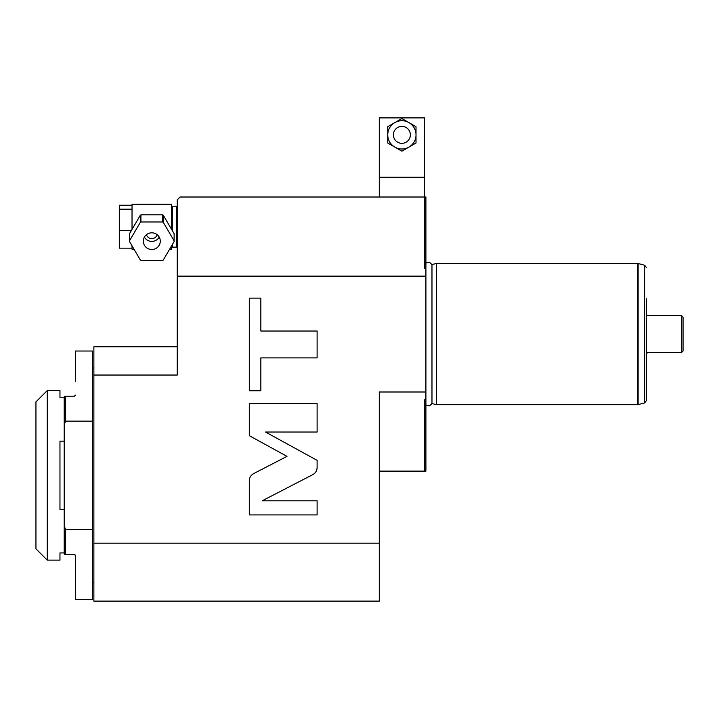 <?xml version="1.0" encoding="UTF-8"?>
<svg xmlns="http://www.w3.org/2000/svg" width="719" height="719" viewBox="0 0 719 719"><rect width="100%" height="100%" fill="white"/><g stroke="black" fill="none" stroke-linecap="round" stroke-linejoin="round"><path stroke-width="1.08" d="M425.909 276.141L177.242 276.141L177.242 199.846L180.065 197.015L425.909 197.015L425.909 399.791L424.489 399.791L424.489 471.116L379.281 471.116M424.489 471.116L425.909 471.116L425.909 399.791M177.242 276.141L177.242 375.039L93.874 375.039L93.874 543.178L379.281 543.178L379.281 391.999L425.909 391.999M379.281 543.178L379.281 601.102L93.874 601.102L93.874 543.178M379.281 197.015L379.281 117.898L424.489 117.898L424.489 268.34L425.909 268.34M379.281 177.242L424.489 177.242M408.949 147.089L401.885 151.17L387.757 143.009L387.757 126.697L401.885 118.536L416.013 126.697L416.013 143.009L408.949 147.089A14.128 14.128 0 0 1 387.757 134.848A14.128 14.128 0 0 1 408.949 122.616A14.128 14.128 0 0 1 408.949 147.089M410.36 134.848A8.475 8.475 0 0 0 401.885 126.373A8.475 8.475 0 0 0 393.41 134.848A8.475 8.475 0 0 0 401.885 143.333A8.475 8.475 0 0 0 410.36 134.848M262.174 500.81L312.702 474.684C315.533 473.093 317.007 470.675 317.115 467.422L317.115 460.349L265.527 432.038L317.115 432.038L317.115 403.494L249.295 403.494L249.295 435.669L286.989 456.367L253.708 473.569C250.877 475.16 249.403 477.578 249.295 480.822L249.295 514.921L317.115 514.921L317.115 500.81L262.174 500.81M260.844 357.891L317.115 357.891L317.115 331.028L260.844 331.028L260.844 298.151L249.295 298.151L249.295 390.768L260.844 390.768L260.844 357.891M93.874 375.039L93.874 346.783L177.242 346.783M177.242 246.329L176.389 247.174L176.389 206.2L177.242 207.054M171.589 207.054L172.434 206.2L172.434 230.835M171.589 246.329L172.434 247.174L172.434 244.379M169.639 249.151L171.589 249.151L171.589 245.826M171.589 229.388L171.589 204.223L132.026 204.223L132.026 209.193L119.309 209.193L119.309 205.23L132.026 205.23M133.977 249.151L132.026 249.151L132.026 245.826M154.729 214.846L148.887 214.846M132.026 229.388L132.026 209.193M132.026 248.154L119.309 248.154L119.309 209.193M131.28 230.655L119.309 230.655M174.133 241.162L174.133 234.052A22.325 21.983 180 0 0 174.124 233.72L174.124 240.838L163.258 222.288A22.325 21.983 180 0 0 162.674 221.964L140.933 221.964A22.325 21.983 0 0 0 140.358 222.288L129.483 240.838A22.325 21.983 0 0 0 129.483 241.494L140.358 260.035A22.325 21.983 0 0 0 140.933 260.368L162.674 260.368A22.325 21.983 180 0 0 163.258 260.035L174.124 241.494A22.325 21.983 180 0 0 174.133 241.162A22.325 21.983 180 0 0 174.124 240.838M129.483 241.162L129.483 234.052A22.325 21.983 0 0 1 129.483 233.72L140.358 215.179A22.325 21.983 0 0 1 140.933 214.846L162.674 214.846A22.325 21.983 180 0 1 163.258 215.179L174.124 233.72M151.808 249.511A8.475 8.349 180 0 0 160.283 241.162A8.475 8.349 180 0 0 151.808 232.812A8.475 8.349 0 0 0 143.333 241.162A8.475 8.349 0 0 0 151.808 249.511M129.483 233.72L129.483 240.838M140.358 215.179L140.358 222.288M140.933 214.846L140.933 221.964M162.674 214.846L162.674 221.964M163.258 215.179L163.258 222.288M144.393 237.117A8.475 8.349 0 0 0 151.808 241.413A8.475 8.349 180 0 0 159.223 237.117M157.2 234.727A5.653 5.563 0 0 1 146.415 234.727M75.513 381.672L75.513 351.025L92.463 351.025L92.463 529.561L65.618 529.561L65.618 554.475L64.207 553.909L64.773 554.475L64.207 553.909L64.207 525.922L65.618 529.561M74.515 554.484A1.132 1.132 0 0 0 74.381 554.475L75.513 555.607L75.513 599.691L92.463 599.691L92.463 529.561M92.463 421.145L65.618 421.145L64.207 424.785L64.207 525.922M75.459 395.432A1.132 1.132 0 0 1 75.405 395.585A1.132 1.132 0 0 0 75.513 395.108L74.381 396.232L64.773 396.232L64.207 396.798L64.207 397.652L64.773 396.232L64.207 396.798L64.207 424.785M65.618 396.232L65.618 421.145M74.381 554.475L65.618 554.475M75.513 569.044L75.513 555.607A1.132 1.132 0 0 0 75.405 555.131A1.132 1.132 0 0 1 75.459 555.284M75.405 395.585A1.132 1.132 0 0 0 75.513 395.108A1.132 1.132 0 0 1 75.495 395.27M64.207 397.787L59.965 397.787L59.965 390.588L47.256 390.588L35.95 401.885L35.95 548.831L47.256 560.128L47.256 390.588M64.207 552.92L59.965 552.92L59.965 560.128L47.256 560.128M64.207 441.151L59.965 441.151L59.965 509.555L64.207 509.555M425.909 404.986L429.477 405.893L431.975 403.539L431.975 264.601L436.361 263.424L436.361 404.716L637.537 404.716L637.537 263.424L638.121 263.505L638.121 404.635L637.537 404.716M436.361 263.424L637.537 263.424M638.121 263.505L644.637 265.248L644.637 402.892L646.318 400.708L646.318 298.762M681.639 315.704L647.729 315.704L646.318 314.284L646.318 353.847L647.729 352.436L681.639 352.436L681.639 315.704L683.05 317.115L683.05 351.025L681.639 352.436M172.434 206.2L176.389 206.2M172.434 247.174L176.389 247.174M93.874 582.732L92.463 582.732M93.874 367.975L92.463 367.975M431.975 403.539L436.361 404.716M425.909 263.145L427.059 262.39L429.477 262.246L431.975 264.601M644.637 402.892L638.121 404.635M644.637 265.248L646.318 267.432"/></g></svg>
